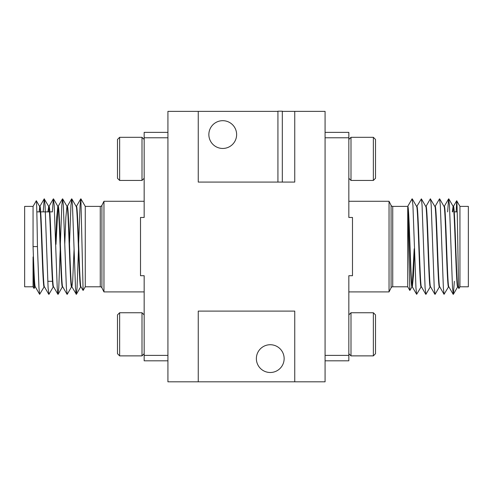 <?xml version="1.0" encoding="UTF-8"?>
<svg xmlns="http://www.w3.org/2000/svg" width="493" height="493" viewBox="0 0 493 493"><rect width="100%" height="100%" fill="white"/><g stroke="black" fill="none" stroke-linecap="round" stroke-linejoin="round"><path stroke-width="0.74" d="M350.991 312.747L350.991 355.872L373.361 355.872L373.361 312.747L350.991 312.747L348.834 314.904M373.361 312.747L375.518 314.904L375.518 353.715L373.361 355.872M350.991 137.313L350.991 180.438L373.361 180.438L373.361 137.313L350.991 137.313L348.834 139.47M373.361 137.313L375.518 139.47L375.518 178.281L373.361 180.438M284.141 358.614A13.884 13.884 0 0 1 270.256 372.498A13.884 13.884 0 0 1 256.372 358.614A13.884 13.884 0 0 1 270.256 344.724A13.884 13.884 0 0 1 284.141 358.614M208.859 134.571A13.884 13.884 0 0 0 222.744 148.455A13.884 13.884 0 0 0 236.628 134.571A13.884 13.884 0 0 0 222.744 120.686A13.884 13.884 0 0 0 208.859 134.571M277.929 182.083L277.929 111.178L282.316 111.178L282.316 182.083M85.271 206.388L100.27 206.388A1.83 1.83 0 0 0 101.909 205.378L103.961 201.273L144.166 201.273M85.271 206.407L85.271 286.797L100.27 286.797A1.83 1.83 0 0 1 101.909 287.807L103.961 291.911L144.166 291.911M76.095 206.388C77.629 203.905 79.151 289.28 80.667 286.797L81.025 286.797C79.502 289.305 77.98 203.874 76.458 206.388L76.144 206.388M34.066 288.454L33.062 256.952L33.056 286.797L24.65 286.797L24.65 206.388L33.056 206.388L33.056 246.592C33.814 267.927 34.578 287.499 35.342 286.797M39.637 206.475L39.908 206.388C41.437 203.874 42.953 289.305 44.475 286.797M39.144 211.873L39.723 206.69M33.062 256.952C33.709 275.649 34.344 285.601 34.972 286.797L35.293 286.797M47.913 211.873L48.684 206.388L49.047 206.388C50.569 203.874 52.092 289.305 53.614 286.797M48.277 211.873L48.862 206.69M39.545 206.388C41.067 203.905 42.595 289.28 44.111 286.797L44.425 286.797M55.641 243.825L56.732 217.203L57.823 206.388C59.351 203.905 60.873 289.28 62.389 286.797L62.703 286.797M57.866 206.388L58.186 206.388C59.708 203.874 61.224 289.305 62.753 286.797M55.801 249.557L55.826 248.786M55.974 244.399L58.001 206.684M43.205 211.873L44.21 198.864L48.684 206.388C50.206 203.905 51.734 289.28 53.25 286.797L53.564 286.797M64.774 243.856L65.871 217.21L66.962 206.388C68.49 203.905 70.012 289.28 71.528 286.797L71.892 286.797L72.65 281.411L74.073 249.557M67.005 206.388L67.319 206.388C68.847 203.874 70.363 289.305 71.892 286.797L76.36 294.321L77.037 287.986L78.486 249.279M167.922 360.808L144.166 360.808L144.166 355.398L167.922 355.398M52.424 211.873L49.811 211.873M49.454 211.873L40.679 211.873M40.315 211.873L36.827 211.873M52.424 280.468L52.424 281.312L47.778 281.312M33.056 206.388L36.297 200.768C36.685 199.455 37.067 221.622 37.443 246.592L38.965 287.986L39.643 294.321L44.21 286.71M33.056 286.797L34.017 288.454M119.639 137.313L119.639 180.438L142.009 180.438L142.009 137.313L119.639 137.313L117.482 139.47L117.482 178.281L119.639 180.438M119.639 312.747L119.639 355.872L142.009 355.872L142.009 312.747L119.639 312.747L117.482 314.904L117.482 353.715L119.639 355.872M414.514 249.279L413.424 275.957L412.333 286.797C410.805 289.28 409.276 203.905 407.766 206.388L392.73 206.388A1.83 1.83 0 0 1 391.091 205.378L389.039 201.273L348.834 201.273M412.333 286.797L411.975 286.797C411.211 287.499 410.447 267.927 409.689 246.592C409.067 228.432 408.315 210.443 407.729 207.3L407.729 286.797L392.73 286.797A1.83 1.83 0 0 0 391.091 287.807L389.039 291.911L389.039 201.273M459.944 206.388L468.35 206.388L468.35 286.797L459.944 286.797L459.944 206.388L456.703 200.768C457.43 198.71 458.188 291.918 458.983 288.454L458.934 288.454M459.944 286.797L458.983 288.454M454.226 211.873L457.196 211.873M325.078 360.808L348.834 360.808L348.834 275.716L352.489 275.716L352.489 217.462L348.834 217.462L348.834 137.781L325.078 137.781M389.039 291.911L348.834 291.911M458.028 286.797C456.5 289.28 454.977 203.905 453.455 206.388L453.141 206.388M457.972 286.797L457.658 286.797C456.136 289.305 454.614 203.874 453.092 206.388L452.321 211.873M448.889 286.797C447.361 289.28 445.838 203.905 444.316 206.388L444.002 206.388M448.84 286.797L448.525 286.797C446.997 289.305 445.481 203.874 443.953 206.388M439.75 286.797C438.222 289.28 436.699 203.905 435.177 206.388L434.869 206.388M439.701 286.797L439.386 286.797C437.858 289.305 436.342 203.874 434.814 206.388L430.346 198.864L425.946 206.475M430.611 286.797C429.083 289.28 427.56 203.905 426.038 206.388L425.73 206.388M430.562 286.797L430.247 286.797C428.725 289.305 427.203 203.874 425.681 206.388M421.472 286.797C419.944 289.28 418.415 203.905 416.905 206.388L416.591 206.388M421.429 286.797L421.108 286.797C419.586 289.305 418.07 203.874 416.542 206.388M453.277 206.69L452.685 211.873M414.36 243.622L414.33 244.399M414.188 248.786L412.154 286.507M454.361 281.312L453.357 294.321L452.512 287.986L449.468 205.193L448.624 198.864L447.619 211.873M448.624 286.71L444.051 294.321L443.373 287.986L440.329 205.193L439.485 198.864L435.085 206.475M439.485 286.71L435.085 294.321L434.241 287.986L431.19 205.193L430.512 198.864M430.346 286.71L425.946 294.321L425.102 287.986L422.057 205.193L421.379 198.864L416.807 206.475M421.213 286.71L416.64 294.321L415.963 287.986L412.918 205.193L412.111 198.808L407.723 206.407M456.173 211.873L456.703 200.768M412.074 286.71L409.849 290.469L407.729 207.3M325.078 132.377L348.834 132.377L348.834 137.781M348.834 355.398L325.078 355.398M103.961 201.273L103.961 291.911M85.277 206.407L80.889 198.808L83.101 290.469L85.271 286.797M33.056 246.592L37.443 246.592M144.166 355.398L144.166 275.716L140.511 275.716L140.511 217.462L144.166 217.462L144.166 132.377L167.922 132.377M144.166 137.781L167.922 137.781M44.376 198.864L45.054 205.193L48.104 287.986L48.949 294.321L53.349 286.71M52.344 211.873L53.349 198.864L54.193 205.193L57.237 287.986L57.915 294.321L58.759 287.986L60.208 249.341M60.368 243.622L61.81 205.193L62.654 198.864L63.332 205.193L66.376 287.986L67.221 294.321L71.627 286.71M69.507 243.622L70.943 205.193L71.793 198.864L72.465 205.193L75.515 287.986L76.193 294.321M78.64 243.622L80.082 205.193L80.889 198.808M294.746 311.101L198.254 311.101L198.254 381.822L294.746 381.822L294.746 311.101M277.929 111.363L198.254 111.363L198.254 182.083L294.746 182.083L294.746 111.363L282.316 111.363M294.746 381.822L325.078 381.822L325.078 111.363L294.746 111.363M198.254 111.363L167.922 111.363L167.922 381.822L198.254 381.822M101.909 205.378L101.909 287.807M100.27 286.797L100.27 206.388M391.091 287.807L391.091 205.378M392.73 206.388L392.73 286.797M144.166 139.47L142.009 137.313M144.166 314.904L142.009 312.747M453.19 294.321L448.79 286.71M448.624 198.864L444.218 206.475M444.051 294.321L439.651 286.71M434.918 294.321L430.512 286.71M425.779 294.321L421.373 286.71M416.64 294.321L412.24 286.71M456.66 200.768L453.357 206.475M458.94 288.454L457.929 286.71M416.64 206.475L412.24 198.864M425.779 206.475L421.379 198.864M444.051 206.475L439.651 198.864M453.19 206.475L448.79 198.864M457.757 286.71L453.357 294.321M407.729 286.797L409.849 290.469M144.166 353.715L142.009 355.872M144.166 178.281L142.009 180.438M80.926 286.71L83.101 290.469M76.36 206.475L80.76 198.864M67.221 206.475L71.621 198.864M62.654 286.71L67.054 294.321M58.082 206.475L62.488 198.864M53.515 286.71L57.915 294.321M48.949 206.475L53.349 198.864M44.376 286.71L48.782 294.321M39.81 206.475L44.21 198.864M35.243 286.71L39.643 294.321M53.515 198.864L57.915 206.475M58.082 294.321L62.488 286.71M62.654 198.864L67.054 206.475M71.793 198.864L76.193 206.475M76.36 294.321L80.76 286.71M36.34 200.768L39.643 206.475M34.06 288.454L35.071 286.71M348.834 178.281L350.991 180.438M348.834 353.715L350.991 355.872"/></g></svg>
